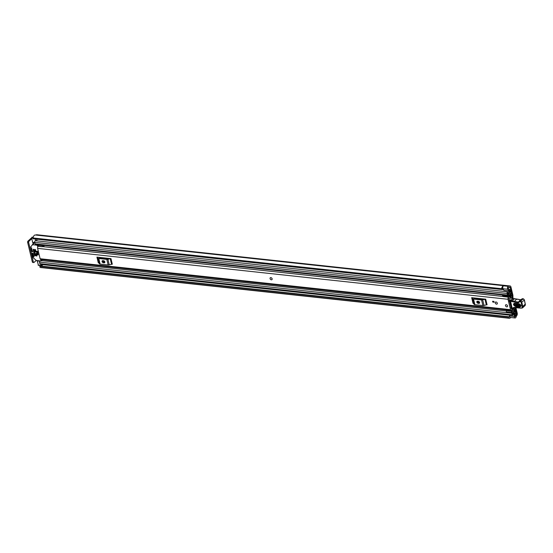 <?xml version="1.0" encoding="UTF-8"?>
<svg xmlns="http://www.w3.org/2000/svg" width="553" height="553" viewBox="0 0 553 553"><rect width="100%" height="100%" fill="white"/><g stroke="black" fill="none" stroke-linecap="round" stroke-linejoin="round"><path stroke-width="0.83" d="M502.331 288.659L503.002 288.728A1.721 0.961 96.2 0 1 502.822 288.265A1.721 0.961 96.2 0 1 503.479 285.853L508.193 286.316A3.629 2.025 -83.8 0 1 508.753 286.24A3.629 2.025 -83.8 0 1 509.175 286.364L509.493 286.219A1.956 1.092 -83.8 0 1 510.108 285.977A1.956 1.092 -83.8 0 1 510.931 286.972L512.811 294.797A2.862 1.604 96.2 0 1 512.921 295.827L512.921 297.293A1.431 0.802 -83.8 0 0 512.977 297.804L513.108 298.344A0.954 0.664 47.3 0 1 513.122 298.641L510.613 301.44L512.092 308.132A4.293 3 -132.7 0 0 513.011 307.827A5.253 3.671 47.3 0 1 514.359 307.433A27.678 19.327 47.3 0 1 520.124 307.883L520.477 308.021A1.908 1.334 -132.7 0 0 522.122 306.666L521.175 302.588A0.857 0.601 -132.7 0 0 520.311 301.744L520.166 301.724A1.576 1.099 -132.7 0 0 519.239 302.097A2.385 1.666 47.3 0 1 517.836 302.671L510.398 301.316L511.878 308L512.403 308.374L513.502 308.007L513.011 307.827M515.894 307.641L517.214 313.136A1.956 1.092 -83.8 0 1 516.592 315.791L516.329 316.178A3.629 2.025 -83.8 0 1 515.721 317.692L515.714 317.65A1.721 0.961 96.2 0 1 515.064 317.975A1.721 0.961 96.2 0 1 514.338 317.097A1.721 0.961 96.2 0 1 514.276 316.53L514.242 314.104L514.94 313.91L514.995 316.496L515.444 316.537L514.995 316.489M515.099 307.655L516.557 313.738A0.719 0.401 -83.8 0 1 516.329 314.712L516.219 314.809A1.721 0.961 96.2 0 0 515.686 315.832A2.385 1.334 -83.8 0 1 515.444 316.537M508.2 286.357A1.721 0.961 96.2 0 0 507.543 288.777A1.721 0.961 96.2 0 0 507.723 289.247L508.656 290.843L509.182 289.91L508.193 288.175L508.47 287.47A2.385 1.334 -83.8 0 1 508.622 287.47A2.385 1.334 -83.8 0 1 508.898 287.553A1.721 0.961 96.2 0 0 509.099 287.615A1.721 0.961 96.2 0 0 509.638 287.401L509.748 287.304A0.719 0.401 -83.8 0 1 510.274 287.574L512.161 295.433A1.431 0.802 -83.8 0 1 512.223 295.945L512.216 297.417A2.862 1.604 96.2 0 0 512.334 298.44L512.451 298.945L513.108 298.344M508.995 300.002L511.788 299.712M509.541 315.023L509.555 316.019A1.721 0.961 96.2 0 0 509.617 316.586A1.721 0.961 96.2 0 0 510.343 317.463L515.064 317.975M502.753 287.629A2.385 1.334 96.2 0 0 502.242 289.171L501.917 289.53L33.332 238.806A0.719 0.401 -83.8 0 1 33.021 237.97L501.606 288.694A0.719 0.401 96.2 0 0 501.917 289.53M39.927 266.297L508.518 317.021A0.719 0.401 96.2 0 0 508.649 318.016L40.065 267.293A0.719 0.401 -83.8 0 1 39.927 266.297L508.864 316.758A2.385 1.334 96.2 0 0 509.389 317.028A2.385 1.334 96.2 0 0 509.762 316.98M41.427 266.117A2.385 1.334 96.2 0 0 41.834 265.696M508.753 286.24L35.371 234.997A3.629 2.025 96.2 0 0 33.021 237.97M503.417 285.901L503.389 285.797A3.629 2.025 96.2 0 0 501.606 288.694M503.389 285.797L508.193 286.316M510.108 285.977L36.726 234.735A1.956 1.092 96.2 0 0 36.104 234.977L36.014 235.066M508.649 318.016A3.629 2.025 96.2 0 0 509.258 318.265A3.629 2.025 96.2 0 0 510.695 317.498M40.065 267.293A3.629 2.025 96.2 0 0 40.673 267.541L509.258 318.265M40.189 265.986L508.684 316.731M508.518 317.021L39.968 266.187M33.401 238.813L501.986 289.537L33.332 238.806M31.625 238.011A1.956 0.871 -13.5 0 0 30.816 238.495L27.954 241.129L28.977 241.239L31.777 238.661M36.201 260.449L34.058 262.419A0.954 0.532 96.2 0 1 33.761 262.537A0.954 0.532 96.2 0 1 33.36 262.053L28.673 242.532L27.65 242.421A0.954 0.532 -83.8 0 1 27.954 241.129M33.761 262.537L32.738 262.426A0.954 0.532 -83.8 0 1 32.337 261.942L27.65 242.421M28.977 241.239A0.954 0.532 96.2 0 0 28.673 242.532M513.537 314.028L514.242 314.104M513.661 313.772L514.94 313.91M507.723 289.247L503.002 288.735L503.935 290.332L508.656 290.843M271.965 279.611A1.244 0.864 -132.7 0 0 272 278.449A1.244 0.864 -132.7 0 0 270.866 277.62A1.244 0.864 -132.7 0 0 270.279 277.786M496.027 301.993A1.244 0.864 -132.7 0 0 495.447 302.159A1.244 0.864 -132.7 0 0 495.405 303.327A1.244 0.864 -132.7 0 0 496.546 304.15A1.244 0.864 -132.7 0 0 497.126 303.984A1.244 0.864 -132.7 0 0 497.168 302.823A1.244 0.864 -132.7 0 0 496.027 301.993M506.265 304.717A1.244 0.864 -132.7 0 0 505.684 304.883A1.244 0.864 -132.7 0 0 505.642 306.051A1.244 0.864 -132.7 0 0 506.783 306.88A1.244 0.864 -132.7 0 0 507.364 306.708A1.244 0.864 -132.7 0 0 507.405 305.546A1.244 0.864 -132.7 0 0 506.265 304.717M508.739 298.378L509.175 298.426A3.27 1.832 -83.8 0 0 511.09 296.532A0.719 0.401 96.2 0 0 510.896 295.544L510.592 295.661A2.025 1.134 -83.8 0 1 509.306 297.189A2.025 1.134 -83.8 0 1 509.106 297.141A1.479 0.83 96.2 0 0 508.96 297.099A1.479 0.83 96.2 0 0 508.159 297.784A1.479 0.83 96.2 0 0 508.027 299.284L510.516 309.666A1.479 0.83 96.2 0 0 511.138 310.42A1.479 0.83 96.2 0 0 512.05 309.404A2.025 1.134 -83.8 0 1 512.59 308.346M42.705 245.221L42.699 245.643L38.765 245.221A0.954 0.532 -83.8 0 1 38.323 246.216L38.185 246.292A1.479 0.83 96.2 0 0 37.632 248.366L40.12 258.749A1.479 0.83 96.2 0 0 40.742 259.502L511.138 310.42M471.674 297.68L485.721 299.201L487.069 304.807A1.147 0.512 -13.5 0 0 486.322 304.869L484.02 305.45A1.721 0.767 166.5 0 1 482.893 305.546L474.882 304.675A1.721 0.767 166.5 0 1 474.184 304.385L473.486 303.479A1.147 0.512 -13.5 0 0 473.022 303.286L471.674 297.68A1.147 0.512 166.5 0 1 472.138 297.873L473.486 303.479M96.92 257.11L110.973 258.631L112.314 264.237A1.147 0.512 -13.5 0 0 111.568 264.306L109.266 264.88A1.721 0.767 166.5 0 1 108.146 264.977L100.128 264.113A1.721 0.767 166.5 0 1 99.429 263.816L98.738 262.917A1.147 0.512 -13.5 0 0 98.268 262.716L96.92 257.11A1.147 0.512 166.5 0 1 97.39 257.311L98.738 262.917M494.175 302.235L492.792 302.09L492.592 301.254L493.974 301.406L494.175 302.235M509.175 298.426A3.27 1.832 -83.8 0 1 508.85 298.337L511.421 309.023A3.27 1.832 -83.8 0 1 511.85 307.917M38.185 246.292L42.318 246.742A1.479 0.83 96.2 0 1 42.699 246.624L502.974 296.449M44.281 245.394A2.025 1.134 -83.8 0 1 43.307 246.693M513.44 308.042A2.025 1.134 -83.8 0 1 513.578 308.104L513.785 307.869M38.765 245.221L38.772 244.792M483.785 298.986L482.202 299.332L474.191 298.468L473.61 297.887M477.571 301.226A1.196 0.836 -132.7 0 0 477.011 301.385A1.196 0.836 -132.7 0 0 476.976 302.505A1.196 0.836 -132.7 0 0 478.069 303.3L478.857 303.39A1.196 0.836 -132.7 0 0 479.416 303.224A1.196 0.836 -132.7 0 0 479.451 302.104A1.196 0.836 -132.7 0 0 478.359 301.309L477.571 301.226M477.46 301.219A1.196 0.836 -132.7 0 0 478.725 302.698L479.513 302.788A1.196 0.836 -132.7 0 0 479.617 302.788M474.184 304.385L472.836 298.772L472.138 297.873M472.836 298.772A1.721 0.767 -13.5 0 0 473.534 299.069L474.882 304.675M482.893 305.546L481.552 299.933L473.534 299.069M481.552 299.933A1.721 0.767 -13.5 0 0 482.672 299.844L484.02 305.45M486.322 304.869L484.974 299.263L482.672 299.844M484.974 299.263A1.147 0.512 166.5 0 1 485.721 299.201M109.038 258.424L107.455 258.769L99.436 257.898L98.856 257.325M102.823 260.657A1.196 0.836 -132.7 0 0 102.264 260.822A1.196 0.836 -132.7 0 0 102.222 261.942A1.196 0.836 -132.7 0 0 103.321 262.737L104.109 262.82A1.196 0.836 -132.7 0 0 104.669 262.661A1.196 0.836 -132.7 0 0 104.704 261.541A1.196 0.836 -132.7 0 0 103.611 260.746L102.823 260.657M102.713 260.657A1.196 0.836 -132.7 0 0 103.971 262.136L104.759 262.219A1.196 0.836 -132.7 0 0 104.87 262.226M99.429 263.816L98.081 258.21L97.39 257.311M98.081 258.21A1.721 0.767 -13.5 0 0 98.787 258.507L100.128 264.113M108.146 264.977L106.798 259.371L98.787 258.507M106.798 259.371A1.721 0.767 -13.5 0 0 107.918 259.274L109.266 264.88M111.568 264.306L110.22 258.7L107.918 259.274M110.22 258.7A1.147 0.512 166.5 0 1 110.973 258.631M42.699 245.643A0.954 0.532 -83.8 0 1 42.256 246.645L38.323 246.216M43.404 245.297L43.397 245.518A2.233 1.251 -83.8 0 1 43.203 246.679M494.043 301.703L492.792 302.09M509.348 301.482A0.954 0.664 47.3 0 1 509.382 301.489L510.06 301.986L510.46 301.606M509.382 301.489L510.903 300.528M510.06 301.986L510.543 301.973M511.857 307.917L510.875 307.827M509.016 300.085L510.391 300.161L509.278 301.185M510.391 300.161A0.954 0.664 47.3 0 1 510.765 300.217M515.064 303.473A0.719 0.387 -81.7 0 1 514.981 303.473L519.343 304.109A0.719 0.387 -81.7 0 0 519.426 304.109L515.064 303.473C513.868 303.998 514.014 304.724 515.507 305.636L519.875 306.272L520.684 305.802L519.343 304.109A0.719 0.387 -81.7 0 1 519.073 303.749C521.355 305.152 521.583 306.258 519.758 307.067L515.389 306.431C513.108 305.028 512.88 303.922 514.705 303.113L519.073 303.749M520.698 305.567L515.797 305.111C514.615 304.378 514.497 303.804 515.437 303.39M512.355 299.415L513.122 298.641L512.355 299.415M513.44 308.035A4.777 3.332 47.3 0 1 512.527 308.311L512.403 308.374A0.477 0.477 0 0 1 511.878 308L511.947 307.848M524.196 299.809L524.334 300.092A1.334 0.933 -132.7 0 0 522.986 298.779L522.848 298.758A2.053 1.431 -132.7 0 0 521.825 299.028L519.129 301.572A2.053 1.431 47.3 0 1 519.308 301.344A2.053 1.431 47.3 0 1 520.332 301.074L520.477 301.095A1.334 0.933 47.3 0 1 521.825 302.408L522.765 306.48L525.35 304.012L524.921 305.685A2.385 1.666 -132.7 0 0 525.281 304.164L524.334 300.092L521.175 302.588M521.133 299.664A1.908 1.334 47.3 0 1 520.518 299.712L516.55 299.138L513.855 302.09M516.868 299.318L514.477 298.655L511.781 301.613M513.122 298.641A2.385 1.113 -11.6 0 1 513.571 298.523L520.781 299.726M520.159 304.385L515.797 303.749L515.914 304.316L520.276 304.952A0.719 0.387 98.3 0 1 520.159 305.747L519.875 306.272A0.719 0.387 -81.7 0 0 519.758 307.067M514.933 303.466L514.981 303.473A0.719 0.387 -81.7 0 1 514.705 303.113M507.543 305.906A1.244 0.864 47.3 0 1 507.364 306.708A1.244 0.864 47.3 0 1 506.313 306.721A1.244 0.864 47.3 0 1 505.497 305.685A1.244 0.864 47.3 0 1 505.684 304.883A1.244 0.864 47.3 0 1 506.735 304.876A1.244 0.864 47.3 0 1 507.543 305.906M272.117 278.836A1.244 0.864 47.3 0 1 271.938 279.638A1.244 0.864 47.3 0 1 270.887 279.645A1.244 0.864 47.3 0 1 270.078 278.608A1.244 0.864 47.3 0 1 270.258 277.806A1.244 0.864 47.3 0 1 271.309 277.8A1.244 0.864 47.3 0 1 272.117 278.836M497.313 303.182A1.244 0.864 47.3 0 1 497.126 303.984A1.244 0.864 47.3 0 1 496.076 303.998A1.244 0.864 47.3 0 1 495.267 302.961A1.244 0.864 47.3 0 1 495.447 302.159A1.244 0.864 47.3 0 1 496.497 302.145A1.244 0.864 47.3 0 1 497.313 303.182M509.541 292.053L510.578 292.164L510.149 290.601A3.387 1.894 -83.8 0 1 508.041 292.986A3.387 1.894 -83.8 0 1 507.675 292.883L508.062 294.5A3.035 1.694 -83.8 0 1 509.97 292.281A3.035 1.694 -83.8 0 1 510.343 292.399L510.488 292.281A1.244 0.691 -83.8 0 1 510.875 292.129A1.244 0.691 -83.8 0 1 511.401 292.758L511.414 292.82A1.196 0.671 96.2 0 1 511.09 294.383L508.801 296.913A1.286 0.719 96.2 0 1 508.331 297.134A1.286 0.719 96.2 0 1 508.179 297.085L503.147 296.539L502.58 295.115L508.449 296.09L510.861 293.332M514.511 309.168L514.497 309.625A1.099 0.615 96.2 0 0 514.152 310.288A1.984 1.106 -83.8 0 1 512.908 311.74A1.984 1.106 -83.8 0 1 512.666 311.664A1.099 0.615 96.2 0 0 512.534 311.622A1.099 0.615 96.2 0 0 511.933 312.127A1.099 0.615 96.2 0 0 511.836 313.247L512.209 314.802A1.099 0.615 96.2 0 0 512.672 315.362A1.099 0.615 96.2 0 0 513.357 314.588A2.336 1.306 -83.8 0 1 514.815 312.936A2.336 1.306 -83.8 0 1 515.064 313.012A1.099 0.615 96.2 0 0 515.182 313.046A1.099 0.615 96.2 0 0 515.776 312.535A1.099 0.615 96.2 0 0 515.88 311.422L515.5 309.846L514.912 310.351M511.802 309.998L514.401 308.173A1.196 0.671 96.2 0 1 514.719 308.069A1.196 0.671 96.2 0 1 515.223 308.678L515.237 308.74A1.244 0.691 -83.8 0 1 514.843 310.427L514.705 310.565A3.035 1.694 -83.8 0 1 512.79 312.784A3.035 1.694 -83.8 0 1 512.424 312.666L512.811 314.284A3.387 1.894 -83.8 0 1 514.926 311.892A3.387 1.894 -83.8 0 1 515.292 312.003L514.947 310.357M510.578 292.164L511.131 291.652L510.758 290.083A1.099 0.615 96.2 0 0 510.295 289.523A1.099 0.615 96.2 0 0 509.61 290.297A2.336 1.306 -83.8 0 1 508.152 291.943A2.336 1.306 -83.8 0 1 507.903 291.873A1.099 0.615 96.2 0 0 507.778 291.839A1.099 0.615 96.2 0 0 507.184 292.343A1.099 0.615 96.2 0 0 507.087 293.463L507.46 295.019A1.099 0.615 96.2 0 0 507.917 295.579A1.099 0.615 96.2 0 0 508.608 294.777A1.984 1.106 -83.8 0 1 509.859 293.325A1.984 1.106 -83.8 0 1 510.101 293.401A1.099 0.615 96.2 0 0 510.232 293.449A1.099 0.615 96.2 0 0 510.578 293.311M36.111 240.776A2.336 1.306 96.2 0 0 36.927 240.002L36.726 239.173M507.917 295.579L35.558 244.447A1.099 0.615 -83.8 0 1 35.095 243.887L34.721 242.332A1.099 0.615 -83.8 0 1 34.825 241.212A1.099 0.615 -83.8 0 1 35.42 240.707A1.099 0.615 -83.8 0 1 35.537 240.742M512.672 315.362L40.307 264.23A1.099 0.615 -83.8 0 1 39.844 263.67L39.47 262.115A1.099 0.615 -83.8 0 1 39.65 260.836M511.449 312.486L506.417 311.94L506.334 310.765L511.373 311.311L511.684 312.604L512.113 310.973L514.67 309.189M33.056 242.387L32.641 242.283L31.632 238.08L31.908 237.313A1.431 0.802 -83.8 0 1 32.364 237.14L33.201 237.23M38.468 265.253L37.099 260.56M511.947 310.012A1.286 0.719 96.2 0 0 511.484 310.834L511.373 311.311M506.334 310.765L506.444 310.288A1.286 0.719 -83.8 0 1 506.569 309.929M506.417 311.94L511.684 312.604M502.477 295.537L507.516 296.083L507.613 295.661M507.516 296.083L508.179 297.085M507.924 296.947L502.884 296.408M38.116 265.074L41.655 265.454L41.392 264.348M41.655 265.454L42.132 265.523A1.431 0.802 -83.8 0 0 42.616 264.479M35.724 240.735L35.309 239.02M38.171 254.864L37.321 251.339L36.457 251.242L37.307 254.774L38.171 254.864L37.445 251.221M33.719 255.998L33.139 256.537L33.933 256.882L33.062 253.246L32.274 253.163L33.049 256.385L33.678 255.804M40.887 259.523L40.853 260.968L36.298 260.477L32.33 256.924L30.035 247.827L32.509 244.696L37.065 245.186L37.825 246.742M32.592 251.297L32.122 251.733L32.668 251.629M36.885 255.604L36.415 256.039L36.954 255.894L36.408 253.606L35.765 253.336L36.166 255.811L36.795 255.23M35.938 251.656L35.468 252.092L36.007 251.947L35.461 249.666L34.818 249.389L35.219 251.864L35.848 251.283M35.309 255.431L34.839 255.866L35.378 255.721L33.885 249.493L33.132 249.251L34.59 255.638L35.219 255.057M31.659 247.765L31.127 248.138M32.122 251.733L32.503 250.924M31.417 247.765L32.516 251.774M31.099 248.276L31.874 251.504M512.334 298.44L509.997 298.185M510.315 295.233L512.161 295.433M509.52 287.498L510.274 287.574M33.975 243.196L33.844 242.629M513.868 313.447L516.557 313.738M509.555 316.019L514.276 316.53M508.387 287.498L508.898 287.553M42.588 264.624L509.541 315.169M514.967 315.756L515.686 315.832M514.954 314.678L516.219 314.809M514.954 314.56L516.329 314.712M508.954 286.274L509.382 286.323M36.104 234.977L509.493 286.219M32.779 242.497L33.132 243.977M32.337 261.942L33.36 262.053M512.223 295.945L511.103 295.827M510.778 297.258L512.216 297.417M37.632 248.366L508.027 299.284M40.12 258.749L510.516 309.666M509.99 295.592L510.592 295.661M478.069 303.3L478.725 302.698M478.857 303.39L479.513 302.788M103.321 262.737L103.971 262.136M104.109 262.82L104.759 262.219M510.467 301.15L510.778 300.797L518.002 302.028A1.908 1.334 -132.7 0 0 518.956 301.779A1.908 1.334 -132.7 0 0 519.067 301.661M514.518 307.648A4.777 3.332 -132.7 0 0 513.543 307.98L514.636 307.682L514.359 307.433M514.767 307.62L520.242 308.111M522.122 306.666L522.765 306.48A2.385 1.666 47.3 0 1 522.412 308L520.228 308.104M523.297 298.869L520.477 301.095L520.311 301.744M521.825 299.028L523 298.703L520.166 301.724M521.465 299.463L520.518 299.712L517.836 302.671M525.219 303.901L524.41 299.94L523.069 298.731M515.389 306.431A0.719 0.387 -81.7 0 1 515.507 305.636M515.797 305.111A0.719 0.387 98.3 0 0 515.914 304.316M103.093 261.645L104.828 261.832M103.328 261.859L104.863 262.025M102.803 261.182L104.6 261.382M43.397 245.539L44.205 245.622M478.075 302.422L479.617 302.588M477.847 302.208L479.575 302.394M477.557 301.751L479.354 301.945M43.376 245.857L44.074 245.933M502.11 289.482L503.527 289.634M509.002 290.228L509.61 290.297M514.553 312.957L515.064 313.012M509.527 293.38L510.82 293.519M513.682 308.097L514.401 308.173M34.721 242.332L507.087 293.463M35.095 243.887L507.46 295.019M509.603 293.353L510.101 293.401M39.844 263.67L512.209 314.802M39.47 262.115L511.836 313.247M513.163 310.185L514.152 310.288M513.979 309.569L514.497 309.625M514.131 309.459L514.622 309.507M509.458 292.171L510.488 292.281M514.926 311.892L515.327 311.933M506.444 310.288L511.484 310.834M39.519 261.134L37.106 260.871M32.641 242.283L34.77 242.511M33 238.225L31.632 238.08M31.784 237.431L33.104 237.576M31.908 237.313L33.139 237.451M32.281 244.758L34.514 242.705L32.316 244.737M32.509 244.696L34.652 242.719M42.166 259.661L41.15 260.594M37.625 244.668L37.065 245.186M37.556 245.643L38.51 244.765M508.345 287.532L509.099 287.615M512.638 298.924L510.543 300.86A0.477 0.477 0 0 0 510.398 301.316M524.921 305.685L522.412 308M508.864 289.364L510.295 289.523M35.42 240.707L507.778 291.839M509.541 293.373L510.232 293.449M514.49 312.97L515.182 313.046M41.385 260.622L506.348 310.952M511.926 311.553L512.534 311.622M507.64 292.945L508.041 292.986M509.424 292.226L509.97 292.281M512.389 312.742L512.79 312.784M514.719 308.069L513.758 307.966M503.299 296.588L508.331 297.134M32.841 242.525L34.818 242.739M38.316 265.316L41.855 265.696M41.081 260.905L42.401 259.682"/></g></svg>
